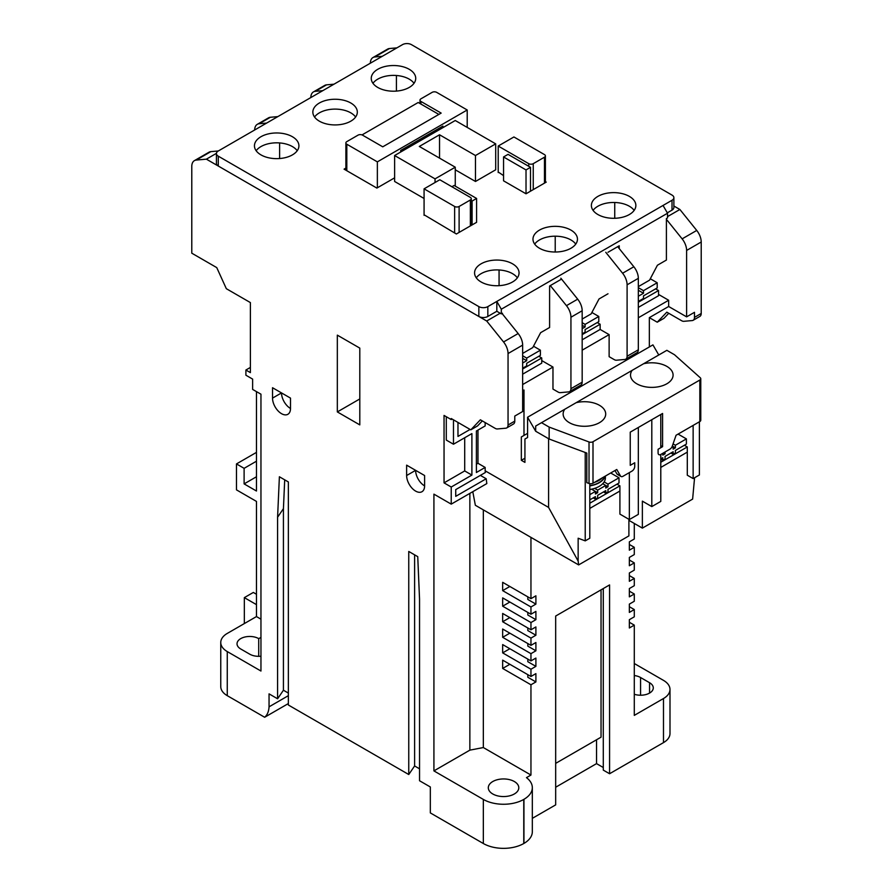 <?xml version="1.0" encoding="UTF-8"?>
<svg xmlns="http://www.w3.org/2000/svg" width="893" height="893" viewBox="0 0 893 893"><rect width="100%" height="100%" fill="white"/><g stroke="black" fill="none" stroke-linecap="round" stroke-linejoin="round"><path stroke-width="1.34" d="M492.769 793.977A15.248 8.807 180 0 1 488.304 787.749A15.248 8.807 180 0 1 497.714 779.622A15.248 8.807 180 0 1 514.335 781.52A15.248 8.807 180 0 1 518.8 787.749A15.248 8.807 180 0 1 509.39 795.886A15.248 8.807 180 0 1 492.769 793.977M415.613 491.094A12.703 7.334 -120 0 0 421.965 491.719A12.703 7.334 -120 0 0 424.599 485.904L424.599 475.522L406.628 465.153L406.628 475.522A12.703 7.334 -120 0 0 415.613 491.094M281.518 413.671A12.703 7.334 -120 0 0 287.87 414.296A12.703 7.334 -120 0 0 290.504 408.481L290.504 398.111L272.532 387.729L272.532 398.111A12.703 7.334 -120 0 0 281.518 413.671M370.349 63.191A12.703 7.334 60 0 1 372.984 57.543L387.584 49.115A12.703 7.334 60 0 1 389.448 48.535L396.894 47.865M673.88 206.015L679.886 209.475L696.73 230.439A12.703 7.334 60 0 1 701.217 242.014L701.217 313.476A6.351 3.672 60 0 1 699.911 316.379L693.169 320.274A6.351 3.672 60 0 1 692.242 320.565L683.859 321.313A6.351 3.672 -120 0 1 681.605 320.71L666.814 312.17L657.237 322.194L649.334 317.64L668.656 306.489L686.617 316.859L694.486 312.316L694.486 317.361A6.351 3.672 60 0 1 693.169 320.274M668.757 313.287L663.979 318.31L657.237 322.194M634.287 663.51L663.488 680.377A22.236 12.837 180 0 1 669.996 689.452A22.236 12.837 180 0 1 663.488 698.527L663.488 742.619L609.573 773.74L603.288 770.112L603.288 588.554M288.361 693.08L283.427 690.233L277.589 698.784L269.05 693.861L269.05 706.832A27.716 15.996 60 0 1 264.652 717.258L227.268 695.669L227.268 651.577L260.957 671.034L260.957 394.181L252.63 389.426L252.63 379.101L245.899 375.205L245.899 370.026L250.386 367.425M527.819 674.661L527.819 677.262L535.9 681.928L530.955 684.775L530.955 775.046L526.468 777.636A28.587 16.509 180 0 1 532.328 787.648L532.328 831.74A28.587 16.509 180 0 1 523.945 843.416L523.767 843.517A28.587 16.509 180 0 1 483.336 843.517L430.326 812.909L430.326 786.967L419.543 780.75L419.543 599.192L417.745 556.652L408.76 551.461L408.76 774.521L288.361 705.012L288.361 481.952L279.386 476.762L277.589 517.226L277.589 698.784M419.543 768.817L414.609 765.96L408.76 774.521M603.288 767.522L596.546 763.627L555.669 787.235M609.573 773.74L609.573 584.926L555.669 616.047L555.669 804.872L532.328 818.345M669.996 689.452L669.996 733.544A22.236 12.837 180 0 1 663.488 742.619M634.287 523.454L634.287 539.015L629.342 541.861L629.342 550.166L634.287 547.309L634.287 554.575L629.342 557.433L629.342 565.727L634.287 562.88L634.287 570.136L629.342 572.993L629.342 581.287L634.287 578.441L634.287 585.696L629.342 588.554L629.342 596.848L634.287 594.001L634.287 601.257L629.342 604.115L629.342 612.419L634.287 609.562L634.287 616.829L629.342 619.675L629.342 627.98L634.287 625.122L634.287 715.382L663.488 698.527M634.287 675.532A12.703 7.334 180 0 1 640.571 677.519L649.557 682.71A12.703 7.334 180 0 1 653.285 687.889A12.703 7.334 180 0 1 634.287 694.263M666.401 219.31L682.129 238.866A12.703 7.334 60 0 1 686.617 250.442L686.617 316.859M679.886 209.475L667.529 216.608M216.43 153.35L206.383 159.166L486.707 321.011L500.18 313.231M372.984 57.543A12.703 7.334 60 0 1 374.848 56.962L382.293 56.304M283.427 690.233L283.427 508.664L284.7 479.842M486.707 321.011L503.552 341.963A12.703 7.334 60 0 1 508.05 353.55L508.05 425.001A6.351 3.672 60 0 1 506.733 427.914A6.351 3.672 60 0 1 505.795 428.205L497.412 428.953A6.351 3.672 60 0 1 495.168 428.35L480.378 419.799L470.801 429.834L451.233 418.538L451.233 419.576L444.044 415.435L444.044 482.867L451.233 487.02L451.233 504.132L433.92 494.142L433.92 770.893L483.336 799.425L483.336 843.517M245.899 370.026L250.386 372.615L250.386 302.582L226.331 288.696L216.753 267.61L191.783 253.188L191.783 166.455A12.703 7.334 60 0 1 194.406 160.64A12.703 7.334 60 0 1 196.27 160.059L206.383 159.166M337.331 335.143L337.331 411.919L359.801 424.889L359.801 348.114L337.331 335.143M414.609 554.832L414.609 765.96M269.05 706.832L288.361 695.669M277.589 517.226L283.427 508.664M530.955 537.374L530.955 598.667L535.9 595.81L535.9 604.115L530.955 606.972L530.955 614.228L535.9 611.381L535.9 619.675L530.955 622.533L530.955 629.788L535.9 626.942L535.9 635.236L530.955 638.093L530.955 645.36L535.9 642.502L535.9 650.796L530.955 653.654L530.955 660.92L535.9 658.063L535.9 666.368L530.955 669.214L530.955 676.481L535.9 673.623L535.9 681.928M430.326 797.349L430.326 786.967M523.767 843.517L523.767 799.425A28.587 16.509 180 0 1 483.336 799.425M532.328 787.648A28.587 16.509 180 0 1 523.945 799.313L523.945 843.416M596.546 763.627L596.546 739.772M555.669 763.37L601.045 737.171L601.045 589.849M634.287 625.122L629.342 622.276M634.287 547.309L629.342 544.462M634.287 562.88L629.342 560.023M634.287 578.441L629.342 575.583M634.287 594.001L629.342 591.144M634.287 609.562L629.342 606.704M694.575 477.744L692.622 499.109L642.368 528.12L628.895 520.34M649.334 346.942L649.334 317.64M658.766 354.99L652.928 344.877L527.584 417.232L535.677 431.241L548.581 438.697L548.581 507.425L485.156 470.801L485.368 472.497L455.731 489.61L455.731 496.352L486.194 478.76L486.819 483.582L451.233 504.132M614.741 218.283L614.741 202.499M668.656 306.489L668.656 300.26L658.543 294.422M394.617 155.527L435.047 178.868L455.263 167.203L419.319 146.452L439.535 134.776L475.478 155.527L495.693 143.862L455.263 120.51L394.617 155.527L394.617 181.469L424.075 198.48M435.047 178.868L435.047 182.507M455.263 167.203L455.263 186.135M439.535 134.776L439.535 158.128M475.478 155.527L475.478 181.469L455.263 169.793M495.693 143.862L495.693 169.793L475.478 181.469M459.114 232.414L459.114 206.473L470.354 199.987A3.181 1.831 180 0 0 471.281 198.692A3.181 1.831 180 0 0 470.354 197.398L439.803 179.761L424.075 188.836L424.075 215.336M424.075 188.836L454.626 206.473L454.626 232.973M377.359 161.867L467.206 109.984L436.655 92.347A3.181 1.831 0 0 0 432.167 92.347L420.927 98.833A3.181 1.831 0 0 0 420 100.128A3.181 1.831 0 0 0 420.927 101.434L441.153 113.098L382.751 146.82L362.525 135.144A3.181 1.831 0 0 0 358.037 135.144L346.808 141.63A3.181 1.831 0 0 0 345.881 142.925A3.181 1.831 0 0 0 346.808 144.219L377.359 161.867L377.359 187.798M467.206 109.984L467.206 127.409M544.473 157.19A3.181 1.831 180 0 0 545.4 155.895A3.181 1.831 180 0 0 544.473 154.601L513.921 136.964L498.205 146.039L528.745 163.676A3.181 1.831 0 0 0 533.244 163.676L544.473 157.19L544.473 183.132M498.205 146.039L498.205 172.539M277.846 116.603L270.4 117.273A12.703 7.334 -120 0 0 268.536 117.843L257.307 124.328A12.703 7.334 60 0 1 259.16 123.747L266.616 123.089M310.831 97.56A12.703 7.334 60 0 1 313.454 91.901A12.703 7.334 60 0 1 315.318 91.332L322.775 90.662M334.004 84.188L326.548 84.846A12.703 7.334 -120 0 0 324.695 85.427L313.454 91.901M605.755 252.272L622.6 273.236A12.703 7.334 60 0 1 627.098 284.811L627.098 356.274A6.351 3.672 60 0 1 625.781 359.176L637.01 352.69A6.351 3.672 -120 0 0 638.328 349.788L638.328 278.326A12.703 7.334 -120 0 0 633.84 266.75L617.699 246.68M625.781 359.176A6.351 3.672 60 0 1 624.854 359.466L616.471 360.214A6.351 3.672 60 0 1 614.217 359.611L609.126 356.675L609.126 334.629L600.141 329.439L582.169 339.809M555.223 252.016L555.223 236.198M550.311 285.581L566.452 305.652A12.703 7.334 60 0 1 570.94 317.238L570.94 388.689A6.351 3.672 60 0 1 569.622 391.603L580.852 385.117A6.351 3.672 -120 0 0 582.169 382.204L582.169 310.753A12.703 7.334 -120 0 0 577.682 299.166L560.837 278.214M569.622 391.603A6.351 3.672 60 0 1 568.696 391.893L560.313 392.641A6.351 3.672 60 0 1 558.069 392.038L552.968 389.091L552.968 367.045L541.738 360.56M499.064 285.671L499.064 269.976M506.733 427.914L513.475 424.019A6.351 3.672 -120 0 0 514.781 421.116L514.781 416.071L522.651 411.528L522.651 345.111A12.703 7.334 -120 0 0 518.152 333.536L502.022 313.465M218.316 150.973L210.871 151.631A12.703 7.334 -120 0 0 209.007 152.212L194.406 160.64M254.672 129.987A12.703 7.334 60 0 1 257.307 124.328M227.268 695.669A22.236 12.837 -0 0 1 220.761 686.594L220.761 642.502A22.236 12.837 -0 0 1 227.268 633.427L256.47 616.572L256.47 501.408L236.478 489.866L236.478 463.925L244.113 468.334L256.47 461.201M530.955 775.046L483.336 747.553L469.863 750.142L433.92 770.893M469.863 493.382L469.863 750.142M452.137 419.063L451.233 419.576M451.233 487.02L471.895 475.087L471.895 433.585L453.477 444.223L453.477 419.844M485.156 470.801L485.156 467.43L476.393 472.497L476.393 430.995L485.156 425.939L485.156 422.568M479.251 424.153L480.434 422.914M457.975 422.434L457.975 436.443L470.098 429.433M464.706 437.737L464.706 470.935L444.044 482.867M446.288 416.73L446.288 440.07L453.477 444.223M470.801 429.834L477.532 425.95L482.32 420.927M260.957 619.162L256.47 616.572M220.761 642.502A22.236 12.837 -0 0 0 227.268 651.577M260.957 656.21A12.703 7.334 180 0 1 249.727 654.178L240.742 648.988A12.703 7.334 180 0 1 237.025 643.797A12.703 7.334 180 0 1 244.872 637.022A12.703 7.334 180 0 1 258.713 638.618A12.703 7.334 180 0 1 260.957 637.58M288.361 703.561L264.652 717.258M337.331 411.919L359.801 398.948M406.628 475.522L415.613 470.343A12.703 7.334 -120 0 0 424.599 485.904M272.532 398.111L281.518 392.92A12.703 7.334 -120 0 0 290.504 408.481M530.955 676.481L502.659 660.139L502.659 668.444L530.955 684.775M530.955 660.92L502.659 644.579L502.659 652.872L530.955 669.214M530.955 645.36L502.659 629.018L502.659 637.312L530.955 653.654M530.955 629.788L502.659 613.458L502.659 621.751L530.955 638.093M530.955 614.228L502.659 597.886L502.659 606.191L530.955 622.533M530.955 598.667L502.659 582.325L502.659 590.63L530.955 606.972M483.336 747.553L483.336 509.881M628.895 519.302L628.895 535.9L578.642 564.912L475.355 505.271L472.788 491.697M629.342 472.609L629.342 519.559L638.328 514.368L638.328 427.479M651.801 419.699L651.801 506.588L642.368 501.14L642.368 528.12M693.135 425.403L693.135 478.581L687.297 475.21L687.297 446.935L684.373 445.25M699.386 421.797L699.386 474.976L693.135 478.581M522.651 390.777L523.99 390.007L523.99 435.427L527.584 433.351L521.333 436.967L521.333 460.308L524.928 458.232M668.656 300.26L638.328 317.763M609.126 334.629L582.169 350.19M552.968 367.045L522.651 384.559M521.333 460.308L524.928 462.384L524.928 439.043L527.584 437.503L527.584 417.232M459.114 206.473A3.181 1.831 180 0 1 454.626 206.473M244.113 468.334L244.113 483.894L256.47 491.027L256.47 391.614M256.47 452.383L236.478 463.925M244.336 623.571L244.336 597.629L256.47 604.639M244.336 597.629L253.322 592.45L256.47 594.258M578.642 564.912L578.151 561.094L548.581 507.425M480.356 475.389L486.194 478.76M471.895 475.087L464.706 470.935M476.393 464.193L477.967 463.288L485.156 467.43M477.967 463.288L477.967 430.08M523.99 435.427L521.333 436.967M258.713 656.322L258.713 638.618M527.819 659.101L527.819 661.691L535.9 666.368M502.659 652.872L509.847 648.731M527.819 643.54L527.819 646.13L535.9 650.796M502.659 637.312L509.847 633.159M527.819 627.98L527.819 630.57L535.9 635.236M502.659 621.751L509.847 617.599M527.819 612.419L527.819 615.009L535.9 619.675M502.659 606.191L509.847 602.038M527.819 596.848L527.819 599.449L535.9 604.115M502.659 590.63L509.847 586.478M502.659 668.444L509.847 664.292M629.342 519.559L619.909 514.111L619.909 485.837L616.985 484.151M589.804 483.682L589.804 538.233L585.228 540.879L578.151 538.222L578.151 561.094M651.801 506.588L660.787 501.397L660.787 454.459L669.906 449.19A3.806 2.199 120 0 0 672.317 446.076L676.068 435.259L699.833 421.541A3.181 1.831 0 0 0 700.771 420.246L700.771 378.744A3.181 1.831 180 0 1 699.833 380.038L592.997 441.722A3.181 1.831 180 0 1 589.023 441.968L549.15 427.088L541.515 422.679L535.677 426.05L535.677 431.241L549.15 439.021L586.813 453.075L586.813 482.644L589.023 483.47A3.181 1.831 0 0 0 592.997 483.225L616.762 469.495L620.512 475.991A3.806 2.199 120 0 0 621.015 476.505A3.806 2.199 120 0 0 622.923 476.315L632.043 471.058A3.806 2.199 120 0 0 634.733 466.392L634.733 462.753L630.246 465.353L630.246 432.145L662.584 413.47L662.584 446.679L658.096 449.268L658.096 452.896A3.806 2.199 120 0 0 658.889 454.649A3.806 2.199 120 0 0 660.787 454.459M660.787 447.717L660.787 414.508M244.113 483.894L256.47 476.762M585.228 540.879L585.228 452.483M256.157 150.727A22.236 12.837 180 0 1 292.413 146.586A22.236 12.837 180 0 1 297.213 150.727M260.957 154.88A22.236 12.837 180 0 1 254.449 145.805A22.236 12.837 180 0 1 268.179 133.939A22.236 12.837 180 0 1 292.413 136.729A22.236 12.837 180 0 1 298.921 145.805A22.236 12.837 180 0 1 285.191 157.67A22.236 12.837 180 0 1 260.957 154.88M314.559 117.016A22.236 12.837 180 0 1 350.815 112.864A22.236 12.837 180 0 1 355.615 117.016M319.359 121.169A22.236 12.837 180 0 1 312.851 112.083A22.236 12.837 180 0 1 326.581 100.228A22.236 12.837 180 0 1 350.815 103.008A22.236 12.837 180 0 1 357.323 112.083A22.236 12.837 180 0 1 343.593 123.948A22.236 12.837 180 0 1 319.359 121.169M372.961 83.295A22.236 12.837 180 0 1 409.217 79.142A22.236 12.837 180 0 1 414.017 83.295M377.761 87.447A22.236 12.837 180 0 1 371.254 78.372A22.236 12.837 180 0 1 384.983 66.506A22.236 12.837 180 0 1 409.217 69.286A22.236 12.837 180 0 1 415.725 78.372A22.236 12.837 180 0 1 401.995 90.226A22.236 12.837 180 0 1 377.761 87.447M476.282 277.823A22.236 12.837 180 0 1 512.537 273.671A22.236 12.837 180 0 1 517.348 277.823M481.093 281.976A22.236 12.837 180 0 1 474.574 272.89A22.236 12.837 180 0 1 488.304 261.035A22.236 12.837 180 0 1 512.537 263.815A22.236 12.837 180 0 1 519.056 272.89A22.236 12.837 180 0 1 505.326 284.755A22.236 12.837 180 0 1 481.093 281.976M534.684 244.102A22.236 12.837 180 0 1 570.94 239.96A22.236 12.837 180 0 1 575.751 244.102M539.495 248.254A22.236 12.837 180 0 1 532.976 239.179A22.236 12.837 180 0 1 546.706 227.313A22.236 12.837 180 0 1 570.94 230.104A22.236 12.837 180 0 1 577.458 239.179A22.236 12.837 180 0 1 563.729 251.033A22.236 12.837 180 0 1 539.495 248.254M593.086 210.391A22.236 12.837 180 0 1 629.342 206.238A22.236 12.837 180 0 1 634.153 210.391M597.897 214.532A22.236 12.837 180 0 1 591.378 205.457A22.236 12.837 180 0 1 605.108 193.602A22.236 12.837 180 0 1 629.342 196.382A22.236 12.837 180 0 1 635.861 205.457A22.236 12.837 180 0 1 622.131 217.323A22.236 12.837 180 0 1 597.897 214.532M667.305 212.847L672.016 210.123A6.351 3.672 0 0 0 673.88 207.533L673.88 197.677A6.351 3.672 0 0 0 672.016 195.087L411.461 44.65A6.351 3.672 0 0 0 402.475 44.65L218.283 150.995A6.351 3.672 0 0 0 216.419 153.585A6.351 3.672 0 0 0 218.283 156.175L478.849 306.612A6.351 3.672 0 0 0 487.835 306.612L496.821 301.421L496.821 311.277L501.308 313.878L502.435 313.231L502.435 313.979M667.529 213.237L663.041 205.457L496.821 301.421L501.308 309.212L667.529 213.237L667.529 217.914L666.401 218.562L666.401 260.053L657.415 265.243L649.557 280.156L638.328 286.642M607.999 252.272L619.24 245.787L619.24 248.589M522.651 353.427L532.753 347.589L540.622 332.676L549.597 327.497L549.597 285.994L560.837 279.509M216.419 153.585L216.419 163.441A6.351 3.672 0 0 0 218.283 166.031L478.849 316.468A6.351 3.672 0 0 0 487.835 316.468L496.821 311.277M663.041 205.457L672.016 200.266A6.351 3.672 0 0 0 673.88 197.677M501.308 309.212L501.308 313.878M607.999 293.775L599.024 298.965L591.155 313.878L582.169 319.069M279.609 158.53L279.609 142.936M396.414 91.097L396.414 75.492M438.865 114.416L418.203 102.494L362.033 134.91M400.678 152.033L400.678 150.471L442.906 126.092L442.906 127.643M394.617 177.841L376.868 188.077L344.073 169.145L345.881 168.107M530.509 167.326L508.05 154.366L503.552 156.956L526.022 169.927L530.509 167.326L530.509 191.191L526.022 193.792L503.552 180.821L503.552 156.956M503.552 175.631L498.205 171.981M545.4 181.636L546.237 182.116L530.509 191.191M471.281 200.568L472.107 201.048L472.107 224.913L456.379 233.988L424.075 214.778M451.925 186.76L454.135 185.487L476.594 198.458L476.594 222.324L472.107 224.913M526.022 169.927L526.022 193.792M476.594 198.458L472.107 201.048M700.771 378.744A3.181 1.831 180 0 0 700.257 377.75L674.494 354.733L666.859 350.324L643.585 363.752A21.287 12.29 180 0 1 666.859 366.398A21.287 12.29 180 0 1 673.088 375.093A21.287 12.29 180 0 1 659.949 386.446A21.287 12.29 180 0 1 636.754 383.778A21.287 12.29 180 0 1 630.525 375.093A21.287 12.29 180 0 1 632.177 370.338L576.197 402.665A21.287 12.29 180 0 1 599.471 405.31A21.287 12.29 180 0 1 605.7 413.995A21.287 12.29 180 0 1 592.561 425.347A21.287 12.29 180 0 1 569.366 422.679A21.287 12.29 180 0 1 563.137 413.995A21.287 12.29 180 0 1 564.789 409.251L541.515 422.679M576.197 402.665L564.789 409.251M643.585 363.752L632.177 370.338M549.15 427.088L549.15 439.021M614.964 470.533L616.918 473.915A3.806 2.199 120 0 0 617.42 474.429L621.015 476.505M662.584 446.679L660.787 445.64M660.787 467.43L687.297 452.126M660.787 462.239L687.297 446.935M638.328 302.202L658.543 290.538L658.543 295.717L638.328 307.393M658.543 290.538L655.618 288.852M638.328 301.432L643.496 298.441L643.496 295.851L657.192 287.937L657.192 282.757L643.496 290.66L643.496 293.261L638.328 290.27M638.328 296.242L643.496 293.261M643.496 290.66L638.328 287.68M650.294 278.761L657.192 282.757M665.062 451.992L665.062 453.811L663.488 452.896M662.807 453.287L662.807 455.106L665.062 453.811M660.787 459.125L662.807 460.297L662.807 457.696L660.787 458.868M662.807 460.297L665.062 458.991L665.062 456.401L673.143 451.735L673.143 454.325L675.387 453.03L675.387 450.44L686.393 444.078L686.393 438.898L675.387 445.25L675.387 447.839L673.143 446.545L673.143 449.134L675.387 447.839M671.692 447.382L673.143 446.545L672.317 446.065M675.387 445.25L673.065 443.91M678.088 434.098L686.393 438.898M670.9 453.03L673.143 454.325M582.169 333.848L585.094 332.163L585.094 329.573L598.79 321.659L598.79 316.468L585.094 324.382L585.094 326.972L582.169 325.286M582.169 328.657L585.094 326.972M585.094 324.382L582.169 322.697M591.892 312.483L598.79 316.468M522.651 368.217L526.691 365.884L526.691 363.284L540.388 355.381L540.388 350.19L526.691 358.104L526.691 360.694L522.651 358.361M522.651 363.027L526.691 360.694M526.691 358.104L522.651 355.76M533.489 346.205L540.388 350.19M582.169 334.629L600.141 324.248L600.141 329.439M600.141 324.248L597.227 322.563M522.651 368.988L541.738 357.97L541.738 363.161L522.651 374.178M541.738 357.97L538.825 356.285M603.512 491.931L605.755 493.237L607.999 491.931L607.999 489.342L619.005 482.99L619.005 477.8L607.999 484.151L607.999 486.752L605.755 488.047L605.755 485.446L597.674 490.123L597.674 492.713L595.43 491.418L595.43 494.008L597.674 492.713M589.804 494.655L595.43 491.418L591.557 489.185M593.175 497.903L595.43 499.198L595.43 496.608L589.804 499.846M595.43 499.198L597.674 497.903L597.674 495.302L605.755 490.637L605.755 493.237M597.674 490.123L594.638 488.371M602.719 483.705L607.999 486.752M607.999 484.151L604.137 481.919M610.7 473L619.005 477.8M605.074 476.248A20.963 12.1 180 0 1 589.804 485.87M589.804 489.498A20.963 12.1 0 0 0 605.387 477.8L605.387 476.069M589.804 485.68A20.651 11.922 0 0 0 604.673 476.482M589.804 508.407L619.909 491.027M589.804 503.217L619.909 485.837M701.217 313.476L694.486 317.361M701.217 242.014L686.617 250.442M696.73 230.439L682.129 238.866M389.448 48.535L374.848 56.962M640.571 677.519L640.571 695.234M649.557 682.71L649.557 693.08M470.354 199.987L470.354 225.929M420.927 104.068L420.927 101.434M346.808 170.73L346.808 144.219M533.244 189.617L533.244 163.676M528.745 163.676L528.745 166.321M270.4 117.273L259.16 123.747M326.548 84.846L315.318 91.332M622.6 273.236L633.84 266.75M566.452 305.652L577.682 299.166M503.552 341.963L518.152 333.536M210.871 151.631L196.27 160.059M514.781 421.116L508.05 425.001M522.651 345.111L508.05 353.55M627.098 284.811L638.328 278.326M627.098 356.274L638.328 349.788M570.94 317.238L582.169 310.753M570.94 388.689L582.169 382.204M672.016 200.266L672.016 210.123M487.835 316.468L487.835 306.612M218.283 166.031L218.283 156.175M478.849 306.612L478.849 316.468M699.833 421.541L699.833 380.038M592.997 441.722L592.997 483.225M589.023 483.47L589.023 441.968M620.512 475.991L616.918 473.915M602.351 477.822A20.517 11.843 180 0 1 594.381 482.421M471.281 198.692L471.281 225.393M420 100.128L420 103.532M345.881 142.925L345.881 170.183M545.4 155.895L545.4 182.596"/></g></svg>
